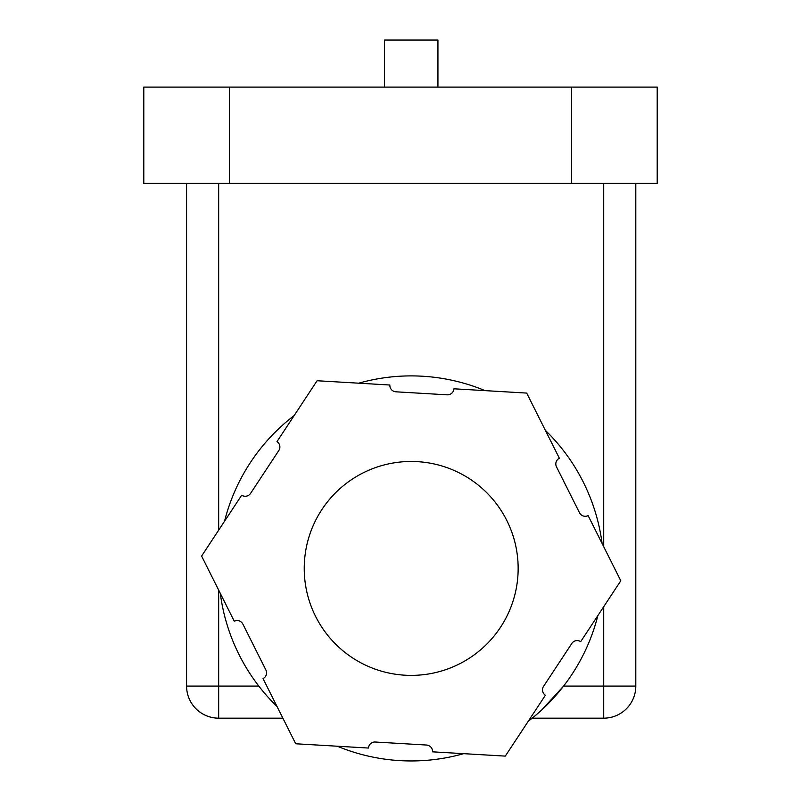 <?xml version="1.0" encoding="UTF-8"?>
<svg xmlns="http://www.w3.org/2000/svg" width="801" height="801" viewBox="0 0 801 801"><rect width="100%" height="100%" fill="white"/><g stroke="black" fill="none" stroke-linecap="round" stroke-linejoin="round"><path stroke-width="1.2" d="M437.937 87.109L437.937 40.05L384.46 40.05L384.46 87.109M250.583 493.376A6.418 6.418 0 0 1 241.692 495.208L201.602 556.074L234.272 621.236A6.418 6.418 0 0 1 242.883 624.099L265.892 669.996A6.418 6.418 0 0 1 263.038 678.607L295.709 743.769L368.47 748.054A6.418 6.418 0 0 1 375.258 742.026L426.502 745.04A6.418 6.418 0 0 1 432.53 751.829L505.301 756.114L545.391 695.238A6.418 6.418 0 0 1 543.569 686.347L571.804 643.473A6.418 6.418 0 0 1 580.695 641.641L620.795 580.775L588.124 515.614A6.418 6.418 0 0 1 579.503 512.75L556.495 466.853A6.418 6.418 0 0 1 559.358 458.242L526.688 393.081L453.917 388.795A6.418 6.418 0 0 1 447.138 394.823L395.884 391.809A6.418 6.418 0 0 1 389.857 385.021L317.096 380.735L276.996 441.611A6.418 6.418 0 0 1 278.828 450.502L250.583 493.376M404.905 675.203A106.954 106.954 0 0 1 304.42 562.132A106.954 106.954 0 0 1 417.481 461.656A106.954 106.954 0 0 1 517.967 574.717A106.954 106.954 0 0 1 404.905 675.203M463.669 753.661A192.52 192.52 0 0 1 337.331 746.222M268.585 697.761L277.016 706.492A192.52 192.52 0 0 1 220.295 593.361M224.54 521.251A192.52 192.52 0 0 1 294.157 415.559M358.718 383.188A192.52 192.52 0 0 1 485.056 390.628M186.583 183.379L186.583 686.077A32.09 32.09 -0 0 0 218.673 718.167L282.873 718.167L218.673 718.167L218.673 686.077L258.803 686.077L260.615 688.379M263.439 691.854L265.712 694.527M545.381 430.357A192.52 192.52 0 0 1 602.102 543.489M597.856 615.599A192.52 192.52 0 0 1 528.239 721.29M635.804 686.077A32.09 32.09 0 0 1 603.724 718.167L532.204 718.167L603.724 718.167L603.724 686.077L635.804 686.077L635.804 183.379M603.724 606.687L603.724 686.077L563.584 686.077L541.967 709.726M571.634 87.109L571.634 183.379L657.2 183.379L657.2 87.109L143.8 87.109L143.8 183.379L229.366 183.379L229.366 87.109M571.634 183.379L229.366 183.379M218.673 718.167A32.09 32.09 -0 0 1 186.583 686.077L218.673 686.077L218.673 590.127M218.673 530.162L218.673 183.379M603.724 183.379L603.724 546.723"/></g></svg>
